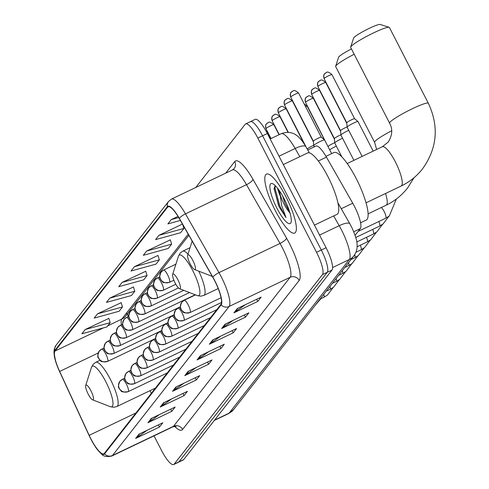 <?xml version="1.0" encoding="UTF-8"?>
<svg xmlns="http://www.w3.org/2000/svg" width="489" height="489" viewBox="0 0 489 489"><rect width="100%" height="100%" fill="white"/><g stroke="black" fill="none" stroke-linecap="round" stroke-linejoin="round"><path stroke-width="0.73" d="M307.746 149.989L315.955 146.064A20.416 4.902 64.4 0 1 326.45 157.134L352.746 203.222A20.416 4.902 64.4 0 1 354.409 206.291A20.416 4.902 64.4 0 1 360.332 228.614L355.081 235.313M127.629 314.323A27.225 6.54 -115.6 0 0 128.21 316.664M154.023 435.846L161.511 450.412A20.416 4.902 -115.6 0 0 173.668 464.55L183.204 459.99A20.416 4.902 -115.6 0 0 183.662 459.611L331.988 270.056A20.416 4.902 -115.6 0 0 326.065 247.734L267.355 133.491A20.416 4.902 -115.6 0 0 255.191 119.353L250.423 121.633A20.416 4.902 -115.6 0 0 249.965 122.012M173.668 464.55A20.416 4.902 -115.6 0 0 174.127 464.171L322.453 274.616A20.416 4.902 -115.6 0 0 316.53 252.293L257.819 138.051L262.587 135.771A20.416 4.902 -115.6 0 0 250.423 121.633A20.416 4.902 -115.6 0 1 262.587 135.771L321.297 250.013L262.587 135.771L267.355 133.491M322.453 274.616L327.22 272.336A20.416 4.902 -115.6 0 0 321.297 250.013A20.416 4.902 -115.6 0 1 327.22 272.336L178.895 461.891L327.22 272.336L331.988 270.056M178.436 462.27A20.416 4.902 -115.6 0 0 178.895 461.891A20.416 4.902 -115.6 0 1 178.436 462.27M285.943 196.743A32.665 7.848 -115.6 0 0 266.493 174.121A32.665 7.848 -115.6 0 0 275.221 210.447A32.665 7.848 -115.6 0 0 294.678 233.064A32.665 7.848 -115.6 0 0 285.943 196.743A32.665 7.848 -115.6 0 0 266.493 174.121A32.665 7.848 -115.6 0 0 275.221 210.447A32.665 7.848 -115.6 0 0 294.678 233.064A32.665 7.848 -115.6 0 0 285.943 196.743M214.585 280.594A21.779 5.232 64.4 0 1 220.9 304.402L104.298 453.419A21.779 5.232 64.4 0 1 103.809 453.829A21.779 5.232 64.4 0 1 89.175 435.338L59.664 371.438A21.779 5.232 64.4 0 1 55.012 351.041L167.593 207.153A21.779 5.232 64.4 0 1 168.088 206.749A21.779 5.232 64.4 0 1 179.286 218.559L212.813 277.324A21.779 5.232 64.4 0 1 214.585 280.594M214.677 280.478A22.323 5.361 -115.6 0 0 212.862 277.129L179.335 218.363A22.323 5.361 -115.6 0 0 167.348 206.676L54.762 350.558A22.323 5.361 -115.6 0 0 55.697 361.585A22.323 5.361 -115.6 0 0 59.53 371.463L89.041 435.363A22.323 5.361 -115.6 0 0 95.404 446.799A22.323 5.361 -115.6 0 0 104.548 453.902L221.15 304.885A22.323 5.361 -115.6 0 0 214.677 280.478M280.099 195.747A27.225 6.54 64.4 0 1 277.434 188.088M147.055 430.302L136.443 437.967A5.446 5.251 -142 0 1 135.655 438.437L159.493 427.031L162.843 422.753L139.004 434.153L135.655 438.437M158.387 424.88L159.493 427.031M159.341 414.599L148.729 422.264A5.446 5.251 -142 0 1 147.935 422.734L171.78 411.335L175.129 407.05L151.29 418.45L147.935 422.734M170.673 409.183L171.78 411.335M171.627 398.902L161.015 406.561A5.446 5.251 -142 0 1 160.221 407.031L184.06 395.632L187.415 391.347L163.577 402.753L160.221 407.031M182.959 393.48L184.06 395.632M183.913 383.199L173.302 390.864A5.446 5.251 -142 0 1 172.507 391.328L196.346 379.929L199.701 375.65L175.857 387.05L172.507 391.328M195.245 377.777L196.346 379.929M245.337 304.696L234.726 312.355A5.446 5.251 -142 0 1 233.938 312.826L257.776 301.426L261.126 297.141L237.287 308.547L233.938 312.826M256.67 299.274L257.776 301.426M233.051 320.393L222.44 328.058A5.446 5.251 -142 0 1 221.651 328.529L245.49 317.129L248.84 312.844L225.001 324.244L221.651 328.529M244.384 314.977L245.49 317.129M220.771 336.096L210.154 343.761A5.446 5.251 -142 0 1 209.365 344.225L233.204 332.826L236.554 328.547L212.715 339.947L209.365 344.225M232.098 330.674L233.204 332.826M208.485 351.799L197.868 359.458A5.446 5.251 -142 0 1 197.079 359.928L220.918 348.529L224.268 344.244L200.429 355.65L197.079 359.928M219.812 346.377L220.918 348.529M196.199 367.496L185.588 375.161A5.446 5.251 -142 0 1 184.793 375.631L208.632 364.232L211.981 359.947L188.143 371.347L184.793 375.631M207.525 362.08L208.632 364.232M257.819 138.051A20.416 4.902 -115.6 0 0 245.655 123.913A20.416 4.902 -115.6 0 0 245.197 124.292L195.747 187.489M133.448 286.976L109.805 298.125L106.455 302.41L131.437 295.533L134.787 291.248L133.405 286.835M121.162 302.673L97.519 313.828L94.169 318.107L119.151 311.236L122.501 306.951L121.119 302.538M108.876 318.376L85.233 329.525L81.883 333.81L106.865 326.933L110.214 322.654L108.833 318.241M170.306 239.873L146.663 251.022L143.308 255.307L168.295 248.43L171.645 244.145L170.264 239.732M182.44 224.084L158.943 235.319L155.594 239.604L180.582 232.727L183.931 228.449L182.715 224.567M177.996 216.382L171.229 219.622L167.88 223.901L180.374 220.466M145.734 271.273L122.091 282.422L118.741 286.707L143.723 279.83L147.073 275.551L145.691 271.138M134.377 266.725L131.021 271.004L156.009 264.127L159.359 259.848L157.978 255.435L134.377 266.725L159.359 259.848M146.663 251.022L171.645 244.145M158.943 235.319L183.931 228.449M171.229 219.622L178.711 217.562M122.091 282.422L147.073 275.551M109.805 298.125L134.787 291.248M97.519 313.828L122.501 306.951M85.233 329.525L110.214 322.654M314.445 225.117L336.982 214.341A34.028 8.172 -115.6 0 0 327.887 176.505A34.028 8.172 -115.6 0 0 307.624 152.941L283.32 164.567M275.166 185.545L274.072 188.717L279.158 206.908L286.016 217.599L281.633 205.411L280.124 194.488A15.379 3.692 -115.6 0 0 284.017 203.968A15.379 3.692 -115.6 0 0 289.922 212.874M280.124 194.488L279.677 191.175M290.166 213.125L285.063 203.473L282.483 195.716M284.225 198.937A22.188 5.33 -115.6 0 0 272.501 183.632A22.188 5.33 -115.6 0 0 276.945 208.247A22.188 5.33 -115.6 0 0 291.047 222.416A22.188 5.33 -115.6 0 0 284.225 198.937M286.016 217.599L280.038 206.486L275.056 188.43L275.221 185.6M278.638 205.881L274.091 188.277M350.662 47.066L353.626 38.044A14.97 1.724 -27.2 0 1 353.834 37.696A14.97 1.724 -27.2 0 1 367.013 29.456A14.97 1.724 -27.2 0 1 380.081 24.45L389.14 27.292A21.779 2.506 152.8 0 0 370.136 34.578A21.779 2.506 152.8 0 0 350.961 46.559A21.779 2.506 152.8 0 0 350.662 47.066A21.779 2.506 152.8 0 0 350.662 47.39L389.599 123.155A21.779 2.506 -27.2 0 1 389.898 122.323A21.779 2.506 -27.2 0 1 410.198 109.78A21.779 2.506 -27.2 0 1 428.34 103.246L389.403 27.482A21.779 2.506 152.8 0 0 389.14 27.292M190.16 263.864A8.166 1.962 -115.6 0 0 194.475 269.494A8.166 1.962 -115.6 0 0 192.843 260.435A8.166 1.962 -115.6 0 0 187.648 255.221A8.166 1.962 -115.6 0 0 190.16 263.864M360.558 222.795L366.182 220.099A37.433 8.991 -115.6 0 0 356.175 178.479A37.433 8.991 -115.6 0 0 333.883 152.562L325.992 156.339M354.183 54.242A21.779 2.506 152.8 0 0 335.949 65.74A21.779 2.506 152.8 0 0 335.65 66.253L338.614 57.231A14.97 1.724 -27.2 0 1 338.822 56.877A14.97 1.724 -27.2 0 1 351.45 48.924M335.65 66.253A21.779 2.506 152.8 0 0 335.656 66.577L374.592 142.342A21.779 2.506 -27.2 0 1 374.886 141.504A21.779 2.506 -27.2 0 1 391.689 130.746M175.154 283.045A8.166 1.962 -115.6 0 0 179.469 288.681A8.166 1.962 -115.6 0 0 177.831 279.622A8.166 1.962 -115.6 0 0 172.641 274.402A8.166 1.962 -115.6 0 0 175.154 283.045M88.216 394.152A8.166 1.962 -115.6 0 0 92.531 399.788A8.166 1.962 -115.6 0 0 90.893 390.723A8.166 1.962 -115.6 0 0 85.703 385.509A8.166 1.962 -115.6 0 0 88.216 394.152M362.129 156.407L347.104 127.177A6.125 0.703 -27.2 0 1 347.098 127.14A6.125 0.703 -27.2 0 1 347.19 126.938A6.125 0.703 -27.2 0 1 353.559 123.087A6.125 0.703 -27.2 0 1 357.979 121.547A6.125 0.703 -27.2 0 1 358.003 121.578L373.186 151.119M346.768 122.788A4.425 0.507 -27.2 0 1 346.762 122.763A4.425 0.507 -27.2 0 1 346.829 122.617A4.425 0.507 -27.2 0 1 351.426 119.842A4.425 0.507 -27.2 0 1 354.617 118.723A4.425 0.507 -27.2 0 1 354.635 118.748M353.902 160.343L340.919 135.08A6.125 0.703 -27.2 0 1 340.912 135.05A6.125 0.703 -27.2 0 1 341.004 134.848A6.125 0.703 -27.2 0 1 347.373 130.997A6.125 0.703 -27.2 0 1 348.749 130.367M319.824 80.63A4.425 4.267 38 0 0 317.96 86.394A4.425 0.507 -27.2 0 0 317.899 86.559L340.576 130.685A4.425 0.507 -27.2 0 1 340.57 130.673A4.425 0.507 -27.2 0 1 340.637 130.526A4.425 0.507 -27.2 0 1 345.24 127.745A4.425 0.507 -27.2 0 1 347.08 126.944M341.86 156.865L334.733 142.99A6.125 0.703 -27.2 0 1 334.721 142.959A6.125 0.703 -27.2 0 1 334.818 142.757A6.125 0.703 -27.2 0 1 341.188 138.907A6.125 0.703 -27.2 0 1 342.563 138.277M313.632 88.54A4.425 4.267 38 0 0 311.768 94.298A4.425 0.507 -27.2 0 0 311.707 94.469L334.384 138.595A4.425 0.507 -27.2 0 1 334.384 138.583A4.425 0.507 -27.2 0 1 334.452 138.436A4.425 0.507 -27.2 0 1 339.054 135.655A4.425 0.507 -27.2 0 1 340.894 134.848M328.205 146.511A4.425 0.507 -27.2 0 1 328.198 146.486A4.425 0.507 -27.2 0 1 328.266 146.339A4.425 0.507 -27.2 0 1 332.862 143.564A4.425 0.507 -27.2 0 1 334.708 142.757M329.665 149.805A6.125 0.703 -27.2 0 1 334.996 146.81A6.125 0.703 -27.2 0 1 336.371 146.18M314.36 146.822L313.736 145.606A6.125 0.703 -27.2 0 1 313.73 145.575A6.125 0.703 -27.2 0 1 320.191 141.523A6.125 0.703 -27.2 0 1 324.61 139.982A6.125 0.703 -27.2 0 1 324.635 140.007L331.64 153.638M313.394 141.223A4.425 0.507 -27.2 0 1 313.388 141.199A4.425 0.507 -27.2 0 1 313.455 141.052A4.425 0.507 -27.2 0 1 318.058 138.271A4.425 0.507 -27.2 0 1 321.249 137.158A4.425 0.507 -27.2 0 1 321.267 137.177L298.583 93.044C292.764 88.209 293.565 91.791 292.563 91.162L291.163 92.342A4.425 4.267 38 0 0 290.778 96.92A4.425 0.507 -27.2 0 1 294.898 94.371A4.425 0.507 -27.2 0 1 298.583 93.044M307.214 149.053A4.425 0.507 -27.2 0 1 307.269 148.962A4.425 0.507 -27.2 0 1 311.872 146.18A4.425 0.507 -27.2 0 1 313.712 145.374M341.261 208.717L352.746 203.222M353.749 231.762L360.332 228.614M318.363 161.003L326.45 157.134M214.598 420.075L229.127 413.132A13.613 13.117 38 0 0 233.669 409.495L228.51 413.639A27.225 6.54 -115.6 0 0 229.127 413.132L349.305 259.543A27.225 6.54 -115.6 0 0 341.408 229.781A27.225 6.54 -115.6 0 0 339.195 225.692L319.561 235.081M332.575 267.544L349.305 259.543A13.613 13.117 38 0 0 353.84 255.906L233.669 409.495M326.065 247.734L316.53 252.293M183.662 459.611L174.127 464.171M299.818 156.676L295.148 148.491L279.023 156.205M281.151 133.735C289.586 130.49 294.965 134.212 295.869 134.903C299.085 136.847 302.41 140.759 305.845 146.645A13.613 3.82 150.3 0 0 295.148 148.491A27.225 6.54 -115.6 0 0 281.151 133.735L270.172 138.98M337.893 202.819L349.892 223.846A13.613 3.82 150.3 0 0 339.195 225.692L333.632 215.942M182.574 429.47A6.803 6.559 38 0 0 173.522 426.31L290.124 277.294A27.225 6.54 -115.6 0 0 282.232 247.532A27.225 6.54 -115.6 0 0 280.02 243.443L246.487 184.677A27.225 6.54 -115.6 0 0 232.489 169.915L234.145 168.601A6.803 6.559 38 0 0 234.744 161.559A34.028 8.172 64.4 0 1 253.009 179.377L286.542 238.137A34.028 8.172 64.4 0 1 299.176 280.454L182.574 429.47A34.028 8.172 64.4 0 1 174.701 426.353M172.904 426.811A27.225 6.54 -115.6 0 0 173.522 426.31L112.494 455.491A27.225 6.54 64.4 0 1 111.877 455.999L172.904 426.811L176.064 426.542L175.031 425.803M167.348 206.676A6.803 6.559 38 0 1 168.577 201.425L171.462 199.102A27.225 6.54 64.4 0 1 185.459 213.864L218.986 272.624A27.225 6.54 64.4 0 1 221.199 276.719A27.225 6.54 64.4 0 1 229.096 306.475A6.803 6.559 -142 0 1 221.15 304.885M212.862 277.129A6.803 1.907 150.3 0 1 218.986 272.624L280.02 243.443A6.803 1.907 -29.7 0 0 286.542 238.137M126.84 314.274A34.028 8.172 64.4 0 1 126.572 312.972M54.762 350.558A6.803 6.559 -142 0 1 55.99 345.313L168.577 201.425M253.009 179.377A6.803 1.907 -29.7 0 1 246.487 184.677L185.459 213.864A6.803 1.907 150.3 0 0 179.335 218.363M104.548 453.902A6.803 6.559 38 0 0 112.494 455.491L229.096 306.475L290.124 277.294A6.803 6.559 38 0 1 299.176 280.454M225.643 173.192L234.744 161.559M55.012 351.041L103.442 327.874M107.733 325.827L121.761 319.115A21.779 5.232 -115.6 0 0 121.437 324.855M59.664 371.438L98.203 353.003M89.175 435.338L135.96 412.96M150.037 390.668L151.284 393.37M167.593 207.153L168.711 206.621M188.21 234.194L121.761 319.115A12.249 11.809 38 0 0 125.844 315.839L188.852 235.319M185.588 375.161L188.821 371.023M197.868 359.458L201.107 355.326M210.154 343.761L213.393 339.623M222.44 328.058L225.68 323.92M234.726 312.355L237.966 308.223M173.302 390.864L176.535 386.726M161.015 406.561L164.249 402.429M148.729 422.264L151.963 418.126M136.443 437.967L139.677 433.829M278.577 189.591A27.225 6.54 -115.6 0 0 279.959 193.565M389.599 123.155C392.85 129.078 392.392 135.374 388.217 142.048L382.355 146.731A21.779 5.232 64.4 0 1 395.326 161.81A21.779 5.232 64.4 0 1 401.64 185.624A21.779 5.232 64.4 0 1 401.151 186.028L366.029 202.825M212.263 276.395A22.506 5.41 -115.6 0 0 212.293 276.407L194.475 269.494M385.546 193.491A21.779 5.232 64.4 0 1 386.634 204.805A21.779 5.232 64.4 0 1 386.139 205.209L368.089 213.846M179.469 288.681L197.25 295.576A22.506 5.41 -115.6 0 0 192.745 270.606A22.506 5.41 -115.6 0 0 178.436 256.23L180.178 253.113L182.69 251.212A24.499 5.886 -115.6 0 1 188.002 254.115M218.198 288.547L203.834 295.417A24.499 5.886 -115.6 0 0 198.754 271.157M110.312 406.683A22.506 5.41 -115.6 0 0 105.807 381.713A22.506 5.41 -115.6 0 0 91.498 367.337L93.24 364.219L95.758 362.312A24.499 5.886 -115.6 0 1 110.349 379.281A24.499 5.886 -115.6 0 1 116.895 406.518L113.839 407.282L110.312 406.683L92.531 399.788M190.227 312.422A6.803 1.632 -115.6 0 0 188.253 304.983A6.803 1.632 -115.6 0 0 184.2 300.27A6.803 1.632 -115.6 0 0 184.047 300.399A6.803 6.559 38 0 0 181.174 309.262A6.803 6.559 -142 0 0 190.227 312.422A6.803 1.632 -115.6 0 1 190.068 312.55C181.058 313.883 183.564 311.028 181.645 310.436C181.621 308.522 178.534 310.142 181.774 302.214L184.2 300.27L195.459 294.885M324.146 78.484A4.425 0.507 -27.2 0 1 328.266 75.936A4.425 0.507 -27.2 0 1 331.952 74.609C326.132 69.774 326.933 73.362 325.931 72.733L324.537 73.906A4.425 4.267 38 0 0 324.146 78.484A4.425 0.507 -27.2 0 0 324.085 78.656L346.762 122.776L347.098 127.14M326.01 72.727A4.425 4.267 38 0 0 324.537 73.906C323.773 74.004 323.62 75.587 324.085 78.656M358.131 231.419L385.735 218.216A6.125 1.473 -115.6 0 0 385.809 218.173A6.125 1.473 -115.6 0 0 384.097 211.407A6.125 1.473 -115.6 0 0 381.359 207.495M189.848 312.587A6.803 1.632 -115.6 0 0 190.068 312.55L221.052 297.734M184.035 320.332A6.803 1.632 -115.6 0 0 182.067 312.893A6.803 1.632 -115.6 0 0 178.008 308.18A6.803 1.632 -115.6 0 0 177.855 308.302A6.803 6.559 38 0 0 174.989 317.165A6.803 6.559 -142 0 0 184.035 320.332A6.803 1.632 -115.6 0 1 183.882 320.454C174.873 321.793 177.379 318.932 175.459 318.339C175.429 316.432 172.348 318.052 175.588 310.124L178.008 308.18L180.362 307.055M317.96 86.394A4.425 0.507 -27.2 0 1 322.08 83.845A4.425 0.507 -27.2 0 1 325.766 82.519C319.947 77.684 320.747 81.266 319.745 80.636L318.345 81.816C317.581 81.914 317.434 83.497 317.899 86.559M355.772 237.495L379.55 226.126A6.125 1.473 -115.6 0 0 379.623 226.083A6.125 1.473 -115.6 0 0 378.902 221.486M183.662 320.497A6.803 1.632 -115.6 0 0 183.882 320.454L221.499 302.465M177.849 328.235A6.803 1.632 -115.6 0 0 175.875 320.796A6.803 1.632 -115.6 0 0 171.822 316.083A6.803 1.632 -115.6 0 0 171.67 316.212A6.803 6.559 38 0 0 168.803 325.075A6.803 6.559 -142 0 0 177.849 328.235A6.803 1.632 -115.6 0 1 177.696 328.363C168.681 329.702 171.193 326.841 169.273 326.249C169.243 324.341 166.162 325.961 169.402 318.033L171.822 316.083L174.17 314.965M311.768 94.298A4.425 0.507 -27.2 0 1 315.894 91.755A4.425 0.507 -27.2 0 1 319.58 90.422C313.761 85.587 314.561 89.175 313.559 88.546L312.159 89.719C311.395 89.817 311.242 91.4 311.707 94.469M356.793 241.957L373.364 234.035A6.125 1.473 -115.6 0 0 373.431 233.993A6.125 1.473 -115.6 0 0 372.716 229.396M177.47 328.406A6.803 1.632 -115.6 0 0 177.696 328.363L216.78 309.671M171.663 336.145A6.803 1.632 -115.6 0 0 169.689 328.706A6.803 1.632 -115.6 0 0 165.637 323.993A6.803 1.632 -115.6 0 0 165.484 324.121A6.803 6.559 38 0 0 162.611 332.985A6.803 6.559 -142 0 0 171.663 336.145A6.803 1.632 -115.6 0 1 171.511 336.273C162.495 337.606 165.001 334.751 163.082 334.158C163.057 332.245 159.97 333.865 163.21 325.937L165.637 323.993L167.984 322.868M305.582 102.207A4.425 0.507 -27.2 0 1 309.702 99.658A4.425 0.507 -27.2 0 1 313.388 98.332C307.569 93.497 308.37 97.085 307.373 96.455L305.973 97.629A4.425 4.267 38 0 0 305.582 102.207A4.425 0.507 -27.2 0 0 305.521 102.378L328.241 147.024M307.447 96.449A4.425 4.267 38 0 0 305.973 97.629C305.209 97.727 305.057 99.31 305.521 102.378M357.104 246.756L367.178 241.939A6.125 1.473 -115.6 0 0 367.245 241.896A6.125 1.473 -115.6 0 0 366.524 237.306M171.284 336.31A6.803 1.632 -115.6 0 0 171.511 336.273L210.588 317.581M165.478 344.054A6.803 1.632 -115.6 0 0 163.503 336.615A6.803 1.632 -115.6 0 0 159.451 331.903A6.803 1.632 -115.6 0 0 159.292 332.025A6.803 6.559 38 0 0 156.425 340.888A6.803 6.559 -142 0 0 165.478 344.054A6.803 1.632 -115.6 0 1 165.319 344.183C156.309 345.515 158.815 342.655 156.896 342.062C156.871 340.155 153.784 341.774 157.024 333.846L159.451 331.903L161.798 330.778M305.57 106.639A4.425 0.507 -27.2 0 1 307.202 106.241L304.182 103.931M355.937 252.263L360.986 249.848A6.125 1.473 -115.6 0 0 361.059 249.806A6.125 1.473 -115.6 0 0 360.338 245.209M165.099 344.219A6.803 1.632 -115.6 0 0 165.319 344.183L204.402 325.491M159.286 351.958A6.803 1.632 -115.6 0 0 157.317 344.519A6.803 1.632 -115.6 0 0 153.259 339.806A6.803 1.632 -115.6 0 0 153.106 339.934A6.803 6.559 38 0 0 150.239 348.798A6.803 6.559 -142 0 0 159.286 351.958A6.803 1.632 -115.6 0 1 159.133 352.086C150.123 353.425 152.629 350.564 150.71 349.971C150.679 348.064 147.599 349.684 150.838 341.756L153.259 339.806L155.612 338.688M350.955 259.598L354.8 257.758A6.125 1.473 -115.6 0 0 354.867 257.715A6.125 1.473 -115.6 0 0 354.702 254.683M158.913 352.129A6.803 1.632 -115.6 0 0 159.133 352.086L198.216 333.394M153.1 359.867A6.803 1.632 -115.6 0 0 151.125 352.428A6.803 1.632 -115.6 0 0 147.073 347.716A6.803 1.632 -115.6 0 0 146.92 347.844A6.803 6.559 38 0 0 144.047 356.707A6.803 6.559 -142 0 0 153.1 359.867A6.803 1.632 -115.6 0 1 152.947 359.996C143.931 361.328 146.437 358.474 144.524 357.881C144.493 355.968 141.413 357.587 144.652 349.659L147.073 347.716L149.42 346.591M344.769 267.501L348.614 265.661A6.125 1.473 -115.6 0 0 348.681 265.619A6.125 1.473 -115.6 0 0 348.541 262.679M152.721 360.032A6.803 1.632 -115.6 0 0 152.947 359.996L192.03 341.304M146.914 367.777A6.803 1.632 -115.6 0 0 144.94 360.338A6.803 1.632 -115.6 0 0 140.887 355.625A6.803 1.632 -115.6 0 0 140.734 355.748A6.803 6.559 38 0 0 137.861 364.611A6.803 6.559 -142 0 0 146.914 367.777A6.803 1.632 -115.6 0 1 146.761 367.905C137.745 369.238 140.251 366.383 138.332 365.784C138.308 363.877 135.221 365.497 138.46 357.569L140.887 355.625L143.234 354.501M338.584 275.411L342.422 273.571A6.125 1.473 -115.6 0 0 342.496 273.528A6.125 1.473 -115.6 0 0 342.355 270.588M146.535 367.942A6.803 1.632 -115.6 0 0 146.761 367.905L185.838 349.213M140.728 375.686A6.803 1.632 -115.6 0 0 138.754 368.241A6.803 1.632 -115.6 0 0 134.701 363.529A6.803 1.632 -115.6 0 0 134.542 363.657A6.803 6.559 38 0 0 131.675 372.52A6.803 6.559 -142 0 0 140.728 375.686A6.803 1.632 -115.6 0 1 140.569 375.809C131.559 377.147 134.065 374.287 132.146 373.694C132.122 371.787 129.035 373.407 132.274 365.479L134.701 363.529L137.048 362.41M332.392 283.32L336.236 281.481A6.125 1.473 -115.6 0 0 336.31 281.438A6.125 1.473 -115.6 0 0 336.169 278.498M140.349 375.852A6.803 1.632 -115.6 0 0 140.569 375.809L179.652 357.123M134.536 383.59A6.803 1.632 -115.6 0 0 132.562 376.151A6.803 1.632 -115.6 0 0 128.509 371.438A6.803 1.632 -115.6 0 0 128.356 371.567A6.803 6.559 38 0 0 125.49 380.43A6.803 6.559 -142 0 0 134.536 383.59A6.803 1.632 -115.6 0 1 134.383 383.718C125.367 385.051 127.88 382.196 125.96 381.603C125.93 379.69 122.849 381.31 126.089 373.382L128.509 371.438L130.863 370.314M326.206 291.224L330.051 289.384A6.125 1.473 -115.6 0 0 330.118 289.341A6.125 1.473 -115.6 0 0 329.977 286.401M134.163 383.755A6.803 1.632 -115.6 0 0 134.383 383.718L173.467 365.026M128.35 391.5A6.803 1.632 -115.6 0 0 126.376 384.061A6.803 1.632 -115.6 0 0 122.323 379.348A6.803 1.632 -115.6 0 0 122.171 379.47A6.803 6.559 38 0 0 119.298 388.333A6.803 6.559 -142 0 0 128.35 391.5A6.803 1.632 -115.6 0 1 128.197 391.628C119.182 392.96 121.688 390.106 119.768 389.507C119.744 387.6 116.657 389.22 119.903 381.292L122.323 379.348L124.671 378.223M320.02 299.134L323.865 297.294A6.125 1.473 -115.6 0 0 323.932 297.251A6.125 1.473 -115.6 0 0 323.791 294.311M127.971 391.665A6.803 1.632 -115.6 0 0 128.197 391.628L167.275 372.936M292.642 91.156A4.425 4.267 38 0 0 291.163 92.342C290.399 92.439 290.252 94.022 290.717 97.085A4.425 0.507 -27.2 0 1 290.778 96.92M169.579 282.22A6.803 1.632 -115.6 0 0 167.605 274.781A6.803 1.632 -115.6 0 0 163.552 270.069A6.803 1.632 -115.6 0 0 163.399 270.197A6.803 6.559 38 0 0 160.526 279.06A6.803 6.559 -142 0 0 169.579 282.22A6.803 1.632 -115.6 0 1 169.426 282.349C160.41 283.687 162.916 280.827 160.997 280.234C160.973 278.327 157.886 279.946 161.132 272.018L163.552 270.069L175.906 264.164M169.2 282.391A6.803 1.632 -115.6 0 0 169.426 282.349L173.864 280.228M284.586 104.823A4.425 0.507 -27.2 0 1 288.712 102.28A4.425 0.507 -27.2 0 1 292.398 100.948C286.578 96.113 287.379 99.701 286.377 99.071L284.977 100.245A4.425 4.267 38 0 0 284.586 104.823A4.425 0.507 -27.2 0 0 284.525 104.994L306.756 148.253M286.45 99.065A4.425 4.267 38 0 0 284.977 100.245C284.213 100.343 284.06 101.926 284.525 104.994M163.393 290.13A6.803 1.632 -115.6 0 0 161.419 282.691A6.803 1.632 -115.6 0 0 157.366 277.978A6.803 1.632 -115.6 0 0 157.213 278.107A6.803 6.559 38 0 0 154.341 286.97A6.803 6.559 -142 0 0 163.393 290.13A6.803 1.632 -115.6 0 1 163.24 290.258C154.224 291.591 156.731 288.736 154.811 288.143C154.787 286.23 151.7 287.85 154.94 279.922L157.366 277.978L159.714 276.853M163.014 290.295A6.803 1.632 -115.6 0 0 163.24 290.258L175.802 284.25M278.4 112.733A4.425 0.507 -27.2 0 1 282.52 110.184A4.425 0.507 -27.2 0 1 286.206 108.858C280.386 104.023 281.187 107.611 280.191 106.981L278.791 108.155A4.425 4.267 38 0 0 278.4 112.733A4.425 0.507 -27.2 0 0 278.339 112.904L288.333 132.354M280.264 106.975A4.425 4.267 38 0 0 278.791 108.155C278.027 108.252 277.874 109.836 278.339 112.904M157.201 298.039A6.803 1.632 -115.6 0 0 155.233 290.6A6.803 1.632 -115.6 0 0 151.18 285.888A6.803 1.632 -115.6 0 0 151.022 286.01A6.803 6.559 38 0 0 148.155 294.873A6.803 6.559 -142 0 0 157.201 298.039A6.803 1.632 -115.6 0 1 157.048 298.168C148.039 299.5 150.545 296.64 148.625 296.047C148.595 294.14 145.514 295.759 148.754 287.832L151.18 285.888L153.528 284.763M156.828 298.204A6.803 1.632 -115.6 0 0 157.048 298.168L178.442 287.935M272.214 120.642A4.425 0.507 -27.2 0 1 276.334 118.093A4.425 0.507 -27.2 0 1 280.02 116.767C274.201 111.932 275.001 115.514 273.999 114.884L272.605 116.064A4.425 4.267 38 0 0 272.214 120.642A4.425 0.507 -27.2 0 0 272.153 120.807L279.256 134.64M274.078 114.878A4.425 4.267 38 0 0 272.605 116.064C271.841 116.162 271.688 117.745 272.153 120.807M151.015 305.943A6.803 1.632 -115.6 0 0 149.041 298.504A6.803 1.632 -115.6 0 0 144.988 293.791A6.803 1.632 -115.6 0 0 144.836 293.92A6.803 6.559 38 0 0 141.969 302.783A6.803 6.559 -142 0 0 151.015 305.943A6.803 1.632 -115.6 0 1 150.863 306.071C141.847 307.41 144.359 304.549 142.44 303.956C142.409 302.049 139.328 303.669 142.568 295.741L144.988 293.791L147.336 292.673M150.636 306.114A6.803 1.632 -115.6 0 0 150.863 306.071L183.754 290.344M266.022 128.546A4.425 0.507 -27.2 0 1 270.148 126.003A4.425 0.507 -27.2 0 1 273.834 124.671C268.015 119.836 268.816 123.424 267.813 122.794L266.413 123.968A4.425 4.267 38 0 0 266.022 128.546A4.425 0.507 -27.2 0 0 265.967 128.717L271.028 138.57M267.893 122.788A4.425 4.267 38 0 0 266.413 123.968C265.649 124.065 265.503 125.649 265.967 128.717M144.83 313.852A6.803 1.632 -115.6 0 0 142.855 306.414A6.803 1.632 -115.6 0 0 138.803 301.701A6.803 1.632 -115.6 0 0 138.65 301.829A6.803 6.559 38 0 0 135.777 310.692A6.803 6.559 -142 0 0 144.83 313.852A6.803 1.632 -115.6 0 1 144.677 313.981C135.661 315.313 138.167 312.459 136.248 311.866C136.223 309.953 133.136 311.572 136.376 303.645L138.803 301.701L141.15 300.576M144.451 314.017A6.803 1.632 -115.6 0 0 144.677 313.981L189.469 292.556M266.915 132.653A4.425 0.507 -27.2 0 1 267.648 132.58L265.875 130.746M138.644 321.762A6.803 1.632 -115.6 0 0 136.669 314.323A6.803 1.632 -115.6 0 0 132.617 309.61A6.803 1.632 -115.6 0 0 132.464 309.733A6.803 6.559 38 0 0 129.591 318.596A6.803 6.559 -142 0 0 138.644 321.762A6.803 1.632 -115.6 0 1 138.485 321.89C129.475 323.223 131.981 320.368 130.062 319.769C130.037 317.862 126.951 319.482 130.19 311.554L132.617 309.61L134.964 308.486M138.265 321.927A6.803 1.632 -115.6 0 0 138.485 321.89L195.178 294.775M132.452 329.672A6.803 1.632 -115.6 0 0 130.484 322.227A6.803 1.632 -115.6 0 0 126.425 317.514A6.803 1.632 -115.6 0 0 126.272 317.642A6.803 6.559 38 0 0 123.405 326.505A6.803 6.559 -142 0 0 132.452 329.672A6.803 1.632 -115.6 0 1 132.299 329.794C123.289 331.132 125.795 328.272 123.876 327.679C123.845 325.772 120.765 327.392 124.004 319.464L126.425 317.514L128.778 316.395M132.079 329.837A6.803 1.632 -115.6 0 0 132.299 329.794L180.343 306.817M126.266 337.575A6.803 1.632 -115.6 0 0 124.292 330.136A6.803 1.632 -115.6 0 0 120.239 325.423A6.803 1.632 -115.6 0 0 120.086 325.552A6.803 6.559 38 0 0 117.219 334.415A6.803 6.559 -142 0 0 126.266 337.575A6.803 1.632 -115.6 0 1 126.113 337.703C117.097 339.036 119.609 336.181 117.69 335.588C117.66 333.675 114.579 335.295 117.818 327.367L120.239 325.423L122.586 324.299M125.887 337.74A6.803 1.632 -115.6 0 0 126.113 337.703L174.151 314.727M120.08 345.485A6.803 1.632 -115.6 0 0 118.106 338.046A6.803 1.632 -115.6 0 0 114.053 333.333A6.803 1.632 -115.6 0 0 113.9 333.455A6.803 6.559 38 0 0 111.027 342.318A6.803 6.559 -142 0 0 120.08 345.485A6.803 1.632 -115.6 0 1 119.927 345.613C110.911 346.945 113.417 344.091 111.498 343.492C111.474 341.585 108.387 343.205 111.626 335.277L114.053 333.333L116.4 332.208M119.701 345.65A6.803 1.632 -115.6 0 0 119.927 345.613L167.965 322.636M113.894 353.394A6.803 1.632 -115.6 0 0 111.92 345.949A6.803 1.632 -115.6 0 0 107.867 341.236A6.803 1.632 -115.6 0 0 107.708 341.365A6.803 6.559 38 0 0 104.842 350.228A6.803 6.559 -142 0 0 113.894 353.394A6.803 1.632 -115.6 0 1 113.735 353.516C104.725 354.855 107.232 351.994 105.312 351.402C105.288 349.494 102.201 351.114 105.441 343.186L107.867 341.236L110.214 340.118M113.515 353.559A6.803 1.632 -115.6 0 0 113.735 353.516L161.78 330.54M107.702 361.298A6.803 1.632 -115.6 0 0 105.728 353.859A6.803 1.632 -115.6 0 0 101.675 349.146A6.803 1.632 -115.6 0 0 101.523 349.274A6.803 6.559 38 0 0 98.656 358.137A6.803 6.559 -142 0 0 107.702 361.298A6.803 1.632 -115.6 0 1 107.549 361.426C98.54 362.759 101.046 359.904 99.126 359.311C99.096 357.404 96.015 359.018 99.255 351.09L101.675 349.146L104.029 348.021M107.329 361.463A6.803 1.632 -115.6 0 0 107.549 361.426L155.594 338.449M349.892 223.846L352.166 228.198C355.582 236.193 357.208 241.413 357.031 243.852C357.508 248.375 356.444 252.391 353.84 255.906M228.51 413.639L214.335 420.418M305.845 146.645L309.384 152.855M55.697 361.585L53.961 352.447L54.206 349.335L55.99 345.313M95.404 446.799C96.199 448.303 98.203 450.669 101.425 453.884C103.313 456.445 106.798 457.148 111.877 455.999M245.655 123.913L250.423 121.633M171.462 199.102L232.489 169.915M127.543 313.669L128.063 316.731M401.151 186.028C409.605 181.951 416.732 176.242 422.52 168.888C437.221 148.332 439.159 126.449 428.34 103.246M187.648 255.221L192.153 241.108M347.239 163.528L382.355 146.731M386.139 205.209C394.599 201.138 401.72 195.423 407.514 188.069L414.03 177.703M203.834 295.417L200.777 296.175L197.25 295.576M190.05 247.691L182.69 251.212M172.641 274.402L178.436 256.23M376.646 149.463L374.592 142.342M315.631 304.745L320.955 298.687M155.41 388.101L116.895 406.518M99.994 360.289L95.758 362.312M85.703 385.509L91.498 367.337M396.347 199.017L389.311 215.991L385.735 218.216M331.952 74.609L354.629 118.735L357.979 121.547M388.828 216.364L383.119 223.901L379.55 226.126M340.57 130.673L340.912 135.05M325.766 82.519L346.817 123.472M382.636 224.268L376.933 231.81L373.364 234.035M334.384 138.583L334.721 142.959M319.58 90.422L340.625 131.382M376.451 232.177L370.748 239.714L367.178 241.939M313.388 98.332L334.439 139.292M370.265 240.087L364.562 247.623L360.986 249.848M307.202 106.241L324.494 139.878M298.345 111.932L297.99 111.84M364.079 247.99L358.37 255.533L354.8 257.758M292.153 119.836L291.805 119.75M357.887 255.9L352.184 263.437L348.614 265.661M285.967 127.745L285.619 127.653M351.701 263.809L345.998 271.346L342.422 273.571M345.515 271.713L339.812 279.256L336.236 281.481M339.329 279.622L333.62 287.159L330.051 289.384M333.137 287.532L327.434 295.069L323.865 297.294M290.717 97.085L313.388 141.211L313.73 145.575M321.249 137.158L324.61 139.982M292.398 100.948L313.443 141.908M286.206 108.858L304.384 144.218M280.02 116.767L288.021 132.336M273.834 124.671L279.017 134.756M267.648 132.58L270.784 138.693"/></g></svg>
